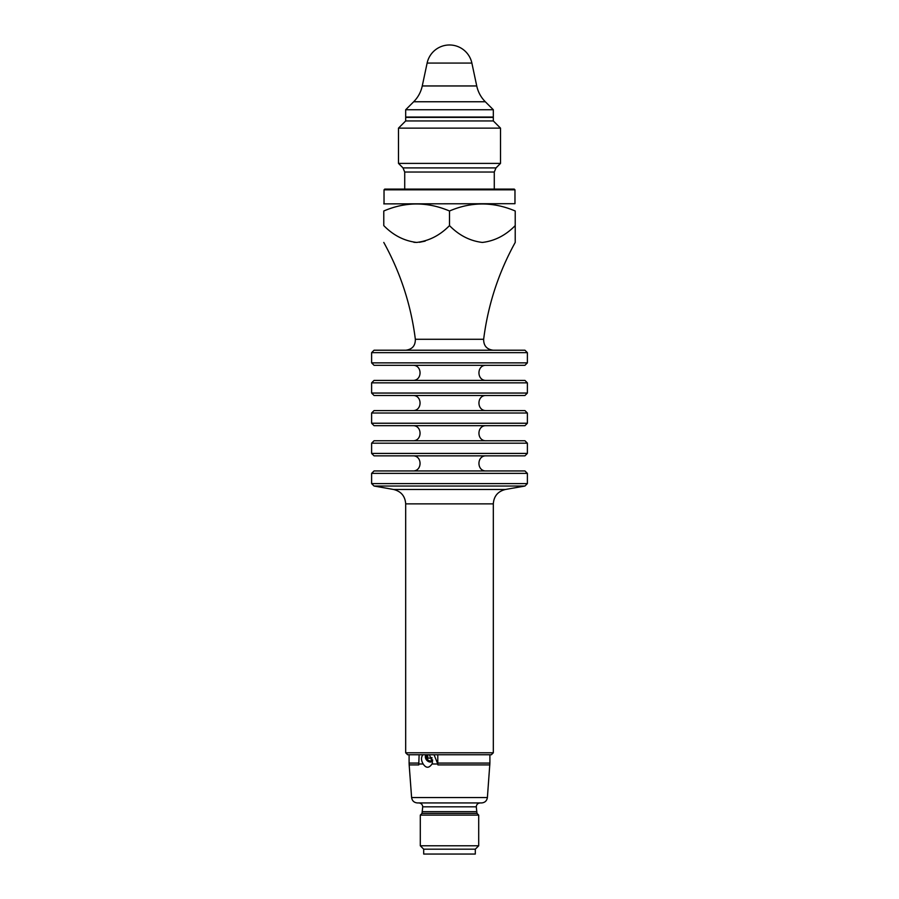 <?xml version="1.0" encoding="UTF-8"?>
<svg xmlns="http://www.w3.org/2000/svg" width="899" height="899" viewBox="0 0 899 899"><rect width="100%" height="100%" fill="white"/><g stroke="black" fill="none" stroke-linecap="round" stroke-linejoin="round"><path stroke-width="1.35" d="M515.217 225.604L515.217 242.438L515.217 225.604C505.676 235.358 494.731 240.966 482.358 242.438C469.93 240.932 458.973 235.313 449.5 225.604C439.959 235.358 429.014 240.966 416.642 242.438C404.213 240.932 393.256 235.324 383.783 225.604L383.783 210.995C383.783 201.646 383.783 201.646 383.783 210.995C405.573 201.646 427.486 201.657 449.5 210.995C471.29 201.657 493.203 201.646 515.217 210.995C515.217 201.646 515.217 201.646 515.217 210.995L515.217 225.604M493.315 350.217C486.831 349.453 483.606 345.8 483.651 339.283C487.977 304.986 498.496 272.7 515.217 242.438M425.16 241.123L419.383 242.292M416.642 242.438L413.9 242.303M485.865 203.961L482.358 203.871M449.5 210.995L449.5 225.604M422.878 754.744L419.125 754.744L418.788 763.993L423.182 763.993C421.069 760.475 420.968 757.396 422.878 754.744L429.464 754.744L432.475 762.712L431.992 763.993L437.791 763.993L434.037 754.744L424.721 754.744M419.125 754.744L418.788 763.993M437.791 763.993L437.791 754.744L434.037 754.744M423.182 763.993C426.047 768.308 428.992 768.308 431.992 763.993M405.685 503.867C405.134 496.158 401.111 491.371 393.616 489.483L505.384 489.483C497.889 491.371 493.866 496.158 493.315 503.867L405.685 503.867L405.685 752.8L493.315 752.8L491.36 754.744L435.498 754.744M527.387 473.38L371.613 473.38L371.613 483.595L527.387 483.595L527.387 473.38L524.949 470.941L374.051 470.941L371.613 473.38M527.387 352.655L371.613 352.655L374.051 350.217L524.949 350.217L527.387 352.655L527.387 362.87L371.613 362.87L374.051 365.309L524.949 365.309L527.387 362.87M371.613 382.839L527.387 382.839L524.949 380.401L374.051 380.401L371.613 382.839L371.613 393.054L527.387 393.054L524.949 395.493L374.051 395.493L371.613 393.054M371.613 413.012L527.387 413.012L524.949 410.585L374.051 410.585L371.613 413.012L371.613 423.238L527.387 423.238L524.949 425.677L374.051 425.677L371.613 423.238M527.387 443.196L371.613 443.196L374.051 440.757L524.949 440.757L527.387 443.196L527.387 453.422L371.613 453.422L374.051 455.849L524.949 455.849L527.387 453.422M393.616 489.483L374.051 486.033L524.949 486.033L527.387 483.595M374.051 486.033L371.613 483.595M412.742 455.849C422.485 455.388 422.485 471.413 412.742 470.941M486.258 440.757C476.515 441.229 476.515 425.205 486.258 425.677M412.742 395.493C422.485 395.021 422.485 411.045 412.742 410.585M412.742 365.309C422.485 364.837 422.485 380.861 412.742 380.401M418.99 754.744L407.64 754.744L405.685 752.8M514.239 189.093L384.761 189.093L384.03 189.824L514.97 189.824L514.239 189.093M494.281 189.093L494.281 172.035L496.001 167.911L500.507 163.404L398.493 163.404L398.493 128.13L500.507 128.13L500.507 163.404M420.294 845.779L478.706 845.779L478.706 815.112L420.294 815.112L420.294 845.779L423.699 849.184L475.301 849.184L475.301 854.05L423.699 854.05L423.699 849.184M514.97 189.824L514.97 203.691L383.783 203.871M398.493 128.13L405.685 120.938L493.315 120.938L500.507 128.13M493.315 120.938L493.315 117.398L405.685 117.398L405.685 120.938M371.613 352.655L371.613 362.87M527.387 413.012L527.387 423.238M371.613 443.196L371.613 453.422M492.337 117.039L493.315 117.398M485.314 101.756L413.686 101.756L405.685 109.745L493.315 109.745L485.314 101.756C480.931 97.317 478.077 92.046 476.74 85.956L422.26 85.956L427.126 63.076L471.874 63.076L476.74 85.956M405.685 109.745L405.685 117.039L493.315 117.039L493.315 109.745M426.452 754.744L427.081 757.082L427.081 754.744M432.037 757.947L427.755 758.228L427.081 757.082M432.722 802.942L480.167 802.942C477.807 803.167 476.504 804.47 476.279 806.83L476.987 813.381L422.013 813.381L420.294 815.112M487.393 797.537L411.607 797.537C412.147 800.852 414.091 802.65 417.439 802.942L481.561 802.942C484.909 802.65 486.853 800.852 487.393 797.537L489.899 763.082L437.791 763.082M483.651 339.283L415.349 339.283C411.023 304.986 400.505 272.7 383.783 242.438M411.607 797.537L409.169 764.903L418.777 764.903M437.903 764.903L489.831 764.903M425.901 754.744A4.63 3.574 -127.8 0 0 427.216 760.711A4.63 3.574 -127.8 0 0 432.689 760.914M494.281 172.035L404.719 172.035L402.999 167.911L496.001 167.911M432.576 759.7A3.742 2.877 52.2 0 1 428.295 760.217A3.742 2.877 52.2 0 1 426.699 755.385M418.788 763.082L409.101 763.082L409.101 754.744M422.013 813.381L422.721 806.83L476.279 806.83M422.721 811.662L476.279 811.662M431.835 757.52L431.835 758.228M427.755 758.228L427.755 754.744M493.315 503.867L493.315 752.8M486.258 470.941C476.515 471.413 476.515 455.388 486.258 455.849M412.742 425.677C422.485 425.205 422.485 441.229 412.742 440.757M486.258 410.585C476.515 411.045 476.515 395.021 486.258 395.493M486.258 380.401C476.515 380.861 476.515 364.837 486.258 365.309M505.384 489.483L524.949 486.033M415.349 339.283C415.394 345.8 412.169 349.453 405.685 350.217M384.03 203.691L384.03 189.824M404.719 189.093L404.719 172.035M402.999 167.911L398.493 163.404M527.387 382.839L527.387 393.054M406.663 117.039L405.685 117.398M471.874 63.076A22.88 22.88 0 0 0 427.126 63.076M413.686 101.756C418.069 97.317 420.923 92.046 422.26 85.956M489.899 763.082L489.899 754.744M476.987 813.381L478.706 815.112M475.301 849.184L478.706 845.779M422.721 806.83C422.496 804.47 421.193 803.167 418.833 802.942M409.169 764.903L409.101 763.082"/></g></svg>
